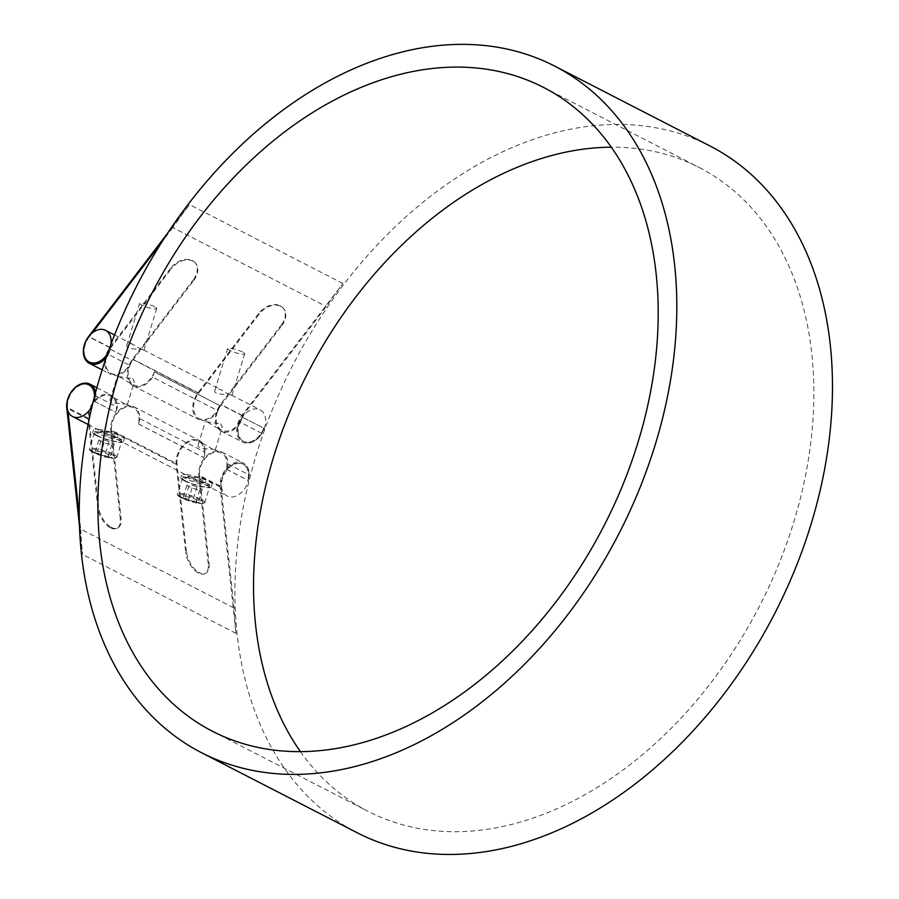 <?xml version="1.0" encoding="UTF-8"?>
<svg xmlns="http://www.w3.org/2000/svg" width="899" height="899" viewBox="0 0 899 899"><rect width="100%" height="100%" fill="white"/><g stroke="black" fill="none" stroke-linecap="round" stroke-linejoin="round"><path stroke-width="0.67" stroke-dasharray="4.5 3.37" d="M97.856 435.79A14.249 2.528 17 0 1 94.462 432.902A14.249 2.528 17 0 1 108.835 434.655A14.249 2.528 17 0 1 121.725 441.24A14.249 2.528 17 0 1 112.566 440.881A14.249 2.528 17 0 1 97.856 435.79M97.755 451.152L105.486 453.141L110.689 455.815L108.172 456.512L100.452 454.534L95.238 451.86L97.755 451.152L101.351 439.42L98.834 440.117L104.037 442.802L111.768 444.78L114.285 444.084L109.071 441.398L101.351 439.42M105.486 453.141L109.071 441.398M95.238 451.86L98.834 440.117M100.452 454.534L104.037 442.802M108.172 456.512L111.768 444.78M110.689 455.815L114.285 444.084M103.228 431.655A8.911 1.573 17 0 1 112.577 434.172A8.911 1.573 17 0 1 117.376 437.161A8.911 1.573 17 0 1 114.499 437.453L100.677 430.846L115.949 433.104L117.522 434.52L117.713 436.06L114.499 437.453A8.911 1.573 17 0 1 105.138 434.936A8.911 1.573 17 0 1 100.34 431.947A8.911 1.573 17 0 1 103.228 431.655M98.71 429.329A16.036 2.843 17 0 1 115.555 433.857A16.036 2.843 17 0 1 124.197 439.24A16.036 2.843 17 0 1 119.016 439.78A16.036 2.843 17 0 1 102.171 435.24A16.036 2.843 17 0 1 93.53 429.868A16.036 2.843 17 0 1 98.71 429.329M124.826 404.067L117.241 399.426C113.409 397.628 111.083 397.65 110.262 399.516C108.116 404.685 125.051 403.157 127.029 404.46L124.826 404.067M132.614 378.614L134.378 381.558C133.558 383.423 131.232 383.457 127.388 381.648C121.758 377.951 118.41 376.187 117.342 376.355L132.614 378.614M141.491 349.576L133.906 344.935C130.074 343.126 127.737 343.16 126.916 345.025C124.781 350.194 141.705 348.666 143.694 349.969L141.491 349.576M154.583 306.75A8.911 1.573 -163 0 0 145.38 303.57A8.911 1.573 -163 0 0 139.66 303.345A8.911 1.573 -163 0 0 141.784 305.154A8.911 1.573 -163 0 0 150.976 308.335A8.911 1.573 -163 0 0 156.696 308.559A8.911 1.573 -163 0 0 154.583 306.75M96.575 435.622A16.036 2.843 17 0 1 92.766 432.385A16.036 2.843 17 0 1 108.925 434.352A16.036 2.843 17 0 1 123.421 441.757A16.036 2.843 17 0 1 118.241 442.286A16.036 2.843 17 0 1 96.575 435.622M185.835 481.044A14.249 2.528 17 0 1 182.452 478.156A14.249 2.528 17 0 1 196.814 479.909A14.249 2.528 17 0 1 209.703 486.494A14.249 2.528 17 0 1 200.556 486.134A14.249 2.528 17 0 1 185.835 481.044M185.745 496.405L193.465 498.394L198.679 501.069L196.162 501.766L188.43 499.788L183.227 497.113L185.745 496.405L189.329 484.673L186.812 485.37L192.026 488.056L199.747 490.034L202.264 489.337L197.05 486.651L189.329 484.673M193.465 498.394L197.05 486.651M183.227 497.113L186.812 485.37M188.43 499.788L192.026 488.056M196.162 501.766L199.747 490.034M198.679 501.069L202.264 489.337M186.689 474.582A16.036 2.843 17 0 1 203.545 479.122A16.036 2.843 17 0 1 212.175 484.494A16.036 2.843 17 0 1 206.995 485.033A16.036 2.843 17 0 1 190.15 480.493A16.036 2.843 17 0 1 181.508 475.122A16.036 2.843 17 0 1 186.689 474.582M191.206 476.908A8.911 1.573 17 0 1 200.567 479.425A8.911 1.573 17 0 1 205.365 482.415A8.911 1.573 17 0 1 202.489 482.707A8.911 1.573 17 0 1 193.128 480.19A8.911 1.573 17 0 1 188.329 477.2A8.911 1.573 17 0 1 191.206 476.908L203.927 478.358L205.5 479.774L205.702 481.313L202.489 482.707L198.713 481.403L188.936 476.369L191.206 476.908M184.553 480.886A16.036 2.843 17 0 1 180.744 477.639A16.036 2.843 17 0 1 196.903 479.605A16.036 2.843 17 0 1 211.411 487.011A16.036 2.843 17 0 1 206.231 487.55A16.036 2.843 17 0 1 184.553 480.886M212.816 449.32L205.23 444.679C201.387 442.881 199.061 442.904 198.241 444.769C196.106 449.938 213.029 448.421 215.007 449.714L212.816 449.32M220.592 423.867L222.356 426.811C221.536 428.677 219.21 428.711 215.378 426.901C209.737 423.204 206.388 421.44 205.32 421.609L220.592 423.867M229.47 394.83L221.884 390.188C218.052 388.39 215.726 388.413 214.906 390.278C212.76 395.448 229.695 393.919 231.672 395.223L229.47 394.83M242.561 352.003A8.911 1.573 -163 0 0 233.369 348.823A8.911 1.573 -163 0 0 227.649 348.598A8.911 1.573 -163 0 0 229.762 350.408A8.911 1.573 -163 0 0 238.965 353.588A8.911 1.573 -163 0 0 244.685 353.813A8.911 1.573 -163 0 0 242.561 352.003M94.496 396.538A17.811 12.507 117.2 0 1 92.249 405.539M89.136 384.974A17.811 12.507 -62.8 0 0 74.156 389.57A17.811 12.507 -62.8 0 0 67.594 407.629L89.023 418.653A17.811 12.507 117.2 0 1 95.744 400.437A17.811 12.507 117.2 0 1 110.858 396.144A17.811 12.507 117.2 0 1 115.847 412.383L115.971 412.383A386.042 271.06 117.2 0 1 117.32 407.09A18.879 13.26 -62.8 0 0 111.341 395.189A18.879 13.26 -62.8 0 0 95.316 399.752A18.879 13.26 -62.8 0 0 88.203 419.058L97.676 506.901L98.508 506.508A17.373 9.024 64 0 0 111.128 527.241L110.307 527.646L111.69 527.533A17.373 9.024 64 0 0 117.668 528.061A17.373 9.024 64 0 0 121.062 518.105L120.241 518.509A17.373 9.024 -116 0 1 116.848 528.466A17.373 9.024 -116 0 1 110.869 527.927M120.241 518.509L110.757 430.655A18.879 13.26 117.2 0 1 117.881 411.349A18.879 13.26 117.2 0 1 133.906 406.798A18.879 13.26 117.2 0 1 139.884 418.698A386.042 271.06 -62.8 0 0 138.536 423.991L138.401 423.98A17.811 12.507 -62.8 0 0 133.412 407.741A17.811 12.507 -62.8 0 0 118.297 412.045A17.811 12.507 -62.8 0 0 111.577 430.261L177.002 463.906A17.811 12.507 117.2 0 1 183.722 445.69A17.811 12.507 117.2 0 1 198.836 441.398A17.811 12.507 117.2 0 1 203.826 457.636L203.961 457.636A386.042 271.06 117.2 0 1 205.309 452.343A18.879 13.26 -62.8 0 0 199.331 440.443A18.879 13.26 -62.8 0 0 183.306 445.005A18.879 13.26 -62.8 0 0 176.182 464.311L185.666 552.155L186.486 551.761A17.373 9.024 64 0 0 199.106 572.494L198.286 572.899L199.679 572.787A17.373 9.024 64 0 0 205.657 573.326A17.373 9.024 64 0 0 209.04 563.358L208.22 563.763A17.373 9.024 -116 0 1 204.837 573.719A17.373 9.024 -116 0 1 198.859 573.191M208.22 563.763L198.746 475.908A18.879 13.26 117.2 0 1 205.86 456.602A18.879 13.26 117.2 0 1 221.884 452.051A18.879 13.26 117.2 0 1 227.863 463.951A386.042 271.06 -62.8 0 0 226.514 469.244L226.391 469.244A17.811 12.507 -62.8 0 0 221.401 453.006A17.811 12.507 -62.8 0 0 206.287 457.299A17.811 12.507 -62.8 0 0 199.567 475.515L220.997 486.539A17.811 12.507 117.2 0 1 227.717 468.323A17.811 12.507 117.2 0 1 242.831 464.03A17.811 12.507 117.2 0 1 247.821 480.268L247.944 480.268A386.042 271.06 117.2 0 1 249.304 474.975A18.879 13.26 -62.8 0 0 243.326 463.075A18.879 13.26 -62.8 0 0 227.29 467.626A18.879 13.26 -62.8 0 0 220.176 486.932L235.976 633.357A386.042 271.06 117.2 0 1 234.111 608.027L220.997 486.539M221.559 486.82A17.811 12.507 -62.8 0 0 227.099 496.001A17.811 12.507 -62.8 0 0 248.382 480.549A17.811 12.507 -62.8 0 0 243.393 464.311A17.811 12.507 -62.8 0 0 228.279 468.615A17.811 12.507 -62.8 0 0 221.559 486.82M226.391 469.244L247.821 480.268M138.401 423.98L203.826 457.636M95.564 392.447A18.879 13.26 117.2 0 1 95.89 396.066A386.042 271.06 -62.8 0 0 94.541 401.359L115.847 412.383M94.417 401.359A17.811 12.507 -62.8 0 0 94.991 394.605M264.306 428.463A17.811 12.507 -62.8 0 0 260.058 409.82A17.811 12.507 -62.8 0 0 240.786 419.945A17.811 12.507 -62.8 0 0 243.764 441.51A17.811 12.507 -62.8 0 0 264.306 428.463M263.744 428.171A17.811 12.507 117.2 0 1 243.191 441.218A17.811 12.507 117.2 0 1 242.595 415.9L326.292 306.525A386.042 271.06 117.2 0 1 342.935 283.511L242.067 415.327A18.879 13.26 -62.8 0 0 242.708 442.162A18.879 13.26 -62.8 0 0 262.002 433.43A386.042 271.06 117.2 0 1 263.868 428.205L242.438 417.181A386.042 271.06 -62.8 0 0 240.572 422.406L262.002 433.43M281.679 325.786A17.373 11.979 137.3 0 0 283.443 308.346A17.373 11.979 137.3 0 0 281.072 306.548L280.544 305.986A17.373 11.979 -42.7 0 1 282.915 307.773A17.373 11.979 -42.7 0 1 281.151 325.213L281.679 325.786L221.165 404.876L242.595 415.9M221.165 404.876A17.811 12.507 -62.8 0 0 221.761 430.194A17.811 12.507 -62.8 0 0 242.314 417.147M193.701 280.533A17.373 11.979 137.3 0 0 195.465 263.081A17.373 11.979 137.3 0 0 193.094 261.294L192.566 260.721A17.373 11.979 -42.7 0 1 194.937 262.519A17.373 11.979 -42.7 0 1 193.173 279.96L193.701 280.533L133.176 359.622A17.811 12.507 -62.8 0 0 133.782 384.941A17.811 12.507 -62.8 0 0 154.325 371.894L219.749 405.55A17.811 12.507 117.2 0 1 199.207 418.586A17.811 12.507 117.2 0 1 198.6 393.268L259.126 314.178L258.597 313.616A17.373 11.979 -42.7 0 1 279.982 305.694L280.51 306.256A17.373 11.979 137.3 0 0 259.126 314.178M133.176 359.622L198.6 393.268M106.835 355.757A17.811 12.507 -62.8 0 0 110.341 349.262L131.771 360.285A17.811 12.507 117.2 0 1 111.218 373.332A17.811 12.507 117.2 0 1 110.622 348.014L171.136 268.925L170.619 268.352A17.373 11.979 -42.7 0 1 192.004 260.44L192.521 261.002A17.373 11.979 137.3 0 0 171.136 268.925M92.35 332.855L89.181 336.99L110.622 348.014M89.181 336.99A17.811 12.507 -62.8 0 0 89.507 362.162M110.948 344.317A17.811 12.507 117.2 0 1 109.779 348.981A17.811 12.507 117.2 0 1 107.655 353.408M710.289 146.144A386.042 271.06 -62.8 0 0 392.357 229.548A386.042 271.06 -62.8 0 0 235.235 608.612A386.042 271.06 -62.8 0 0 237.1 633.93A386.042 271.06 -62.8 0 0 357.128 832.732M79.258 515.768L80.708 529.118L234.111 608.027M80.708 529.118A386.042 271.06 -62.8 0 0 82.573 554.447L79.472 525.713M95.89 396.066L117.32 407.09M94.541 401.359L115.971 412.383M138.536 423.991L203.961 457.636M139.884 418.698L205.309 452.343M226.514 469.244L247.944 480.268M227.863 463.951L249.304 474.975M110.341 349.262L110.465 349.295A386.042 271.06 -62.8 0 0 108.599 354.521L130.029 365.545A386.042 271.06 117.2 0 1 131.895 360.319L131.771 360.285M110.465 349.295L131.895 360.319M154.325 371.894L154.448 371.928A386.042 271.06 -62.8 0 0 152.583 377.153L218.007 410.798A386.042 271.06 117.2 0 1 219.873 405.573L219.749 405.55M154.448 371.928L219.873 405.573M167.304 233.65L189.532 204.601A386.042 271.06 -62.8 0 0 172.878 227.616L326.292 306.525M242.438 417.181L263.868 428.205M300.423 751.631A361.994 254.181 -62.8 0 0 368.129 811.347A361.994 254.181 -62.8 0 0 429.542 830.148A361.994 254.181 -62.8 0 0 778.703 564.437A361.994 254.181 -62.8 0 0 699.287 167.529A361.994 254.181 -62.8 0 0 611.331 147.189M258.597 313.616L198.072 392.706A18.879 13.26 -62.8 0 0 198.713 419.541A18.879 13.26 -62.8 0 0 218.007 410.798M170.619 268.352L110.094 347.441A18.879 13.26 -62.8 0 0 110.734 374.287A18.879 13.26 -62.8 0 0 130.029 365.545M192.566 260.721L192.004 260.44M192.521 261.002L193.094 261.294M280.544 305.986L279.982 305.694M280.51 306.256L281.072 306.548M152.583 377.153A18.879 13.26 117.2 0 1 133.288 385.885A18.879 13.26 117.2 0 1 132.647 359.049L193.173 279.96M240.572 422.406A18.879 13.26 117.2 0 1 221.278 431.138A18.879 13.26 117.2 0 1 220.637 404.303L281.151 325.213M108.599 354.521A18.879 13.26 117.2 0 1 106.104 357.858M172.878 227.616L161.932 241.921M199.679 572.787L199.106 572.494M198.286 572.899A17.373 9.024 -116 0 1 185.666 552.155M186.486 551.761L177.002 463.906M111.69 527.533L111.128 527.241M110.307 527.646A17.373 9.024 -116 0 1 97.676 506.901M98.508 506.508L89.023 418.653M111.577 430.261L121.062 518.105M67.594 407.629L67.987 411.259M199.567 475.515L209.04 563.358M93.372 452.635A13.361 2.371 17 0 1 100.441 450.669A13.361 2.371 17 0 1 115.094 458.209A13.361 2.371 17 0 1 93.372 452.635M92.979 451.714A14.249 2.528 -163 0 0 107.7 456.804A14.249 2.528 -163 0 0 116.848 457.164A14.249 2.528 -163 0 0 103.958 450.579A14.249 2.528 -163 0 0 89.597 448.826A14.249 2.528 -163 0 0 92.979 451.714M181.351 497.889A13.361 2.371 17 0 1 188.419 495.922A13.361 2.371 17 0 1 203.073 503.462A13.361 2.371 17 0 1 181.351 497.889M180.969 496.967A14.249 2.528 -163 0 0 195.679 502.058A14.249 2.528 -163 0 0 204.837 502.417A14.249 2.528 -163 0 0 191.948 495.843A14.249 2.528 -163 0 0 177.575 494.09A14.249 2.528 -163 0 0 180.969 496.967M235.976 633.357L82.573 554.447M342.935 283.511L189.532 204.601M110.094 347.441L88.664 336.428M242.067 415.327L220.637 404.303M198.072 392.706L132.647 359.049M88.203 419.058L66.773 408.034M176.182 464.311L110.757 430.655M220.176 486.932L198.746 475.908M94.462 432.902L89.597 448.826C88.821 449.522 90.035 450.781 93.215 452.59L112.353 458.321C116.05 458.31 117.555 457.928 116.848 457.164L121.725 441.24M127.298 404.73L134.378 381.558M110.262 399.516L117.342 376.355M143.952 350.228L156.696 308.559M126.916 345.025L139.66 303.345M117.376 437.161L117.713 436.06M100.34 431.947L100.677 430.846M93.53 429.868L92.766 432.385M124.197 439.24L123.421 441.757M182.452 478.156L177.575 494.09C176.811 494.776 178.013 496.034 181.193 497.844L200.331 503.575C204.028 503.564 205.534 503.182 204.837 502.417L209.703 486.494M181.508 475.122L180.744 477.639M212.175 484.494L211.411 487.011M215.277 449.983L222.356 426.811M198.241 444.769L205.32 421.609M231.942 395.493L244.685 353.813M214.906 390.278L227.649 348.598M205.365 482.415L205.702 481.313M188.329 477.2L188.666 476.099M88.113 424.508L100.946 431.115M110.734 436.139L188.936 476.369M198.713 481.403L227.099 496.001M110.858 396.144L117.241 399.426M127.029 404.46L133.412 407.741M198.836 441.398L205.23 444.679M215.007 449.714L221.401 453.006M242.831 464.03L243.393 464.311M111.218 373.332L117.612 376.614M127.388 381.648L133.782 384.941M199.207 418.586L205.59 421.878M215.378 426.901L221.761 430.194M243.191 441.218L243.764 441.51M114.533 334.967L133.906 344.935M143.694 349.969L221.884 390.188M231.672 395.223L260.058 409.82M212.467 731.28L368.129 811.347M543.625 87.461L699.287 167.529M195.465 263.081L194.937 262.519M283.443 308.346L282.915 307.773M102.149 369.871L110.734 374.287M133.288 385.885L198.713 419.541M221.278 431.138L242.708 442.162M204.837 573.719L205.657 573.326M116.848 528.466L117.668 528.061M96.845 387.739L111.341 395.189M133.906 406.798L199.331 440.443M221.884 452.051L243.326 463.075"/><path stroke-width="1.35" d="M92.249 405.539A17.811 12.507 117.2 0 1 72.561 416.507A17.811 12.507 117.2 0 1 67.02 407.337A17.811 12.507 117.2 0 1 73.74 389.121A17.811 12.507 117.2 0 1 88.866 384.828A17.811 12.507 117.2 0 1 94.496 396.538M94.991 394.605A17.811 12.507 -62.8 0 0 89.428 385.12A17.811 12.507 -62.8 0 0 89.136 384.974M89.507 362.162A17.811 12.507 -62.8 0 0 89.788 362.308A17.811 12.507 -62.8 0 0 106.835 355.757M107.655 353.408A17.811 12.507 117.2 0 1 89.226 362.016A17.811 12.507 117.2 0 1 88.619 336.698A17.811 12.507 117.2 0 1 105.52 330.338A17.811 12.507 117.2 0 1 110.948 344.317M81.438 553.863A386.042 271.06 117.2 0 1 227.009 159.202A386.042 271.06 117.2 0 1 554.627 66.076A386.042 271.06 117.2 0 1 619.096 533.354A386.042 271.06 117.2 0 1 201.466 752.665A386.042 271.06 117.2 0 1 81.438 553.863M201.466 752.665L357.128 832.732A386.042 271.06 -62.8 0 0 774.758 613.421A386.042 271.06 -62.8 0 0 710.289 146.144L554.627 66.076M273.88 750.081A361.994 254.181 117.2 0 1 212.467 731.28A361.994 254.181 117.2 0 1 152.021 293.119A361.994 254.181 117.2 0 1 543.625 87.461A361.994 254.181 117.2 0 1 623.041 484.37A361.994 254.181 117.2 0 1 273.88 750.081M611.331 147.189A361.994 254.181 -62.8 0 0 307.683 373.175A361.994 254.181 -62.8 0 0 300.423 751.631M106.104 357.858A18.879 13.26 117.2 0 1 89.304 363.263A18.879 13.26 117.2 0 1 88.664 336.428L167.304 233.65M161.932 241.921L92.35 332.855M79.472 525.713L66.773 408.034A18.879 13.26 117.2 0 1 73.887 388.728A18.879 13.26 117.2 0 1 89.911 384.165A18.879 13.26 117.2 0 1 95.564 392.447M67.987 411.259L79.258 515.768M72.561 416.507L88.113 424.508M88.866 384.828L89.428 385.12M89.226 362.016L89.788 362.308M105.52 330.338L114.533 334.967M89.304 363.263L102.149 369.871M89.911 384.165L96.845 387.739"/></g></svg>
